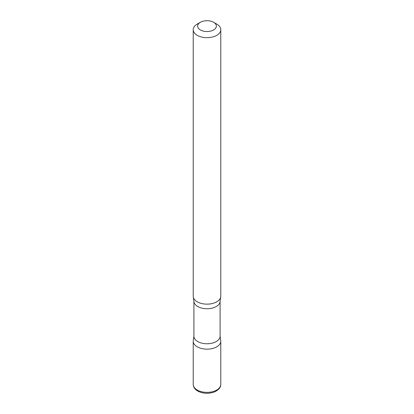 <?xml version="1.0" encoding="UTF-8"?>
<svg xmlns="http://www.w3.org/2000/svg" width="414" height="414" viewBox="0 0 414 414"><rect width="100%" height="100%" fill="white"/><g stroke="black" fill="none" stroke-linecap="round" stroke-linejoin="round"><path stroke-width="0.62" d="M193.219 384.415L193.219 341.198A13.781 7.959 0 0 0 197.255 346.829A13.781 7.959 0 0 0 212.273 348.552A13.781 7.959 0 0 0 220.781 341.198L220.781 384.415C220.91 387.4 218.711 389.947 214.188 392.042C208.32 393.988 202.829 393.657 197.711 391.049C194.735 389.227 193.234 387.012 193.219 384.415A13.781 7.959 0 0 0 197.255 390.04A13.781 7.959 0 0 0 212.273 391.763A13.781 7.959 0 0 0 220.781 384.415M200.371 22.284L197.255 24.084A13.781 7.959 0 0 0 193.219 29.71L193.219 296.186A13.781 7.959 0 0 0 197.255 301.816A13.781 7.959 0 0 0 212.273 303.54A13.781 7.959 0 0 0 220.781 296.186L220.781 29.71A13.781 7.959 0 0 0 216.745 24.084L213.629 22.284A9.372 5.413 0 0 0 200.371 22.284A9.372 5.413 0 0 0 200.371 29.937A9.372 5.413 0 0 0 213.629 29.937A9.372 5.413 0 0 0 213.629 22.284L216.745 24.084M193.219 29.71A13.781 7.959 0 0 0 197.255 35.34A13.781 7.959 0 0 0 212.273 37.063A13.781 7.959 0 0 0 220.781 29.71M220.6 339.92A13.781 7.959 180 0 1 216.745 346.829A13.781 7.959 180 0 1 200.712 348.283A13.781 7.959 180 0 1 193.4 339.92L193.907 336.199A13.093 7.561 180 0 0 201.991 343.185A13.093 7.561 180 0 0 216.258 341.545A13.093 7.561 180 0 0 220.093 336.199L220.6 339.92M193.907 301.19A13.093 7.561 180 0 0 201.991 308.171A13.093 7.561 180 0 0 216.258 306.536A13.093 7.561 180 0 0 220.093 301.19L220.6 297.469A13.781 7.959 180 0 1 216.745 301.816A13.781 7.959 180 0 1 202.772 303.762A13.781 7.959 180 0 1 193.4 297.469L193.907 301.19L193.907 336.199M220.093 301.19L220.093 336.199"/></g></svg>
